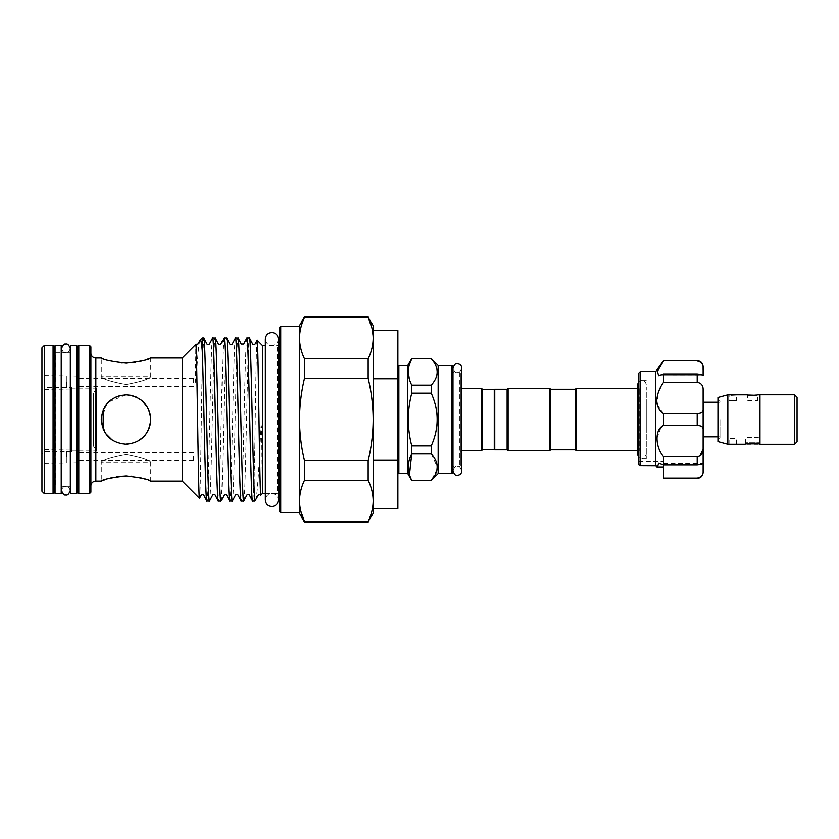 <?xml version="1.0" encoding="UTF-8"?>
<svg xmlns="http://www.w3.org/2000/svg" width="839" height="839" viewBox="0 0 839 839"><rect width="100%" height="100%" fill="white"/><g stroke="black" fill="none" stroke-linecap="round" stroke-linejoin="round"><path stroke-width="0.63" stroke-dasharray="4.2 3.15" d="M55.049 493.647L55.049 345.353M61.226 493.647L61.226 345.353M61.226 419.5L61.226 352.768L61.226 419.5M70.623 493.647L70.623 345.353M76.8 493.647L76.8 345.353M76.8 419.5L76.8 352.768L76.8 419.5M746.5 443.841L745.389 442.73L759.725 442.73L745.389 442.73L745.389 438.482C744.948 436.962 760.176 436.972 759.725 438.482L759.977 438.482C760.438 436.857 744.675 436.857 745.147 438.482L745.147 444.219C744.686 442.982 760.438 442.982 759.977 444.219L759.977 438.482L759.725 442.73L758.613 443.841M746.878 444.219L758.246 444.219M797.05 441.744L797.05 397.256M794.575 444.271L794.575 394.729M759.977 444.271L759.977 394.729M717.953 397.434L717.953 441.566M727.843 394.781L727.843 444.219M749.028 395.022L747.612 394.781L747.612 400.518L757.502 400.518C757.806 401.231 747.308 401.231 747.612 400.518C747.308 401.231 757.806 401.231 757.502 400.518L757.502 394.781L756.054 395.033M731.377 395.022L729.081 394.781L729.081 400.518L736.495 400.518L729.081 400.518L736.495 400.518L736.495 394.781M719.977 419.5L719.977 437.507L719.977 419.5M729.081 444.219L729.081 438.482L736.495 438.482L729.081 438.482L736.495 438.482L736.495 444.219L729.081 444.219M703.124 436.804L703.124 402.196M638.867 404.461L638.867 458.797L638.867 404.461M646.282 404.461L646.282 458.797L646.282 404.461M703.124 472.399L703.124 471.413C703.281 474.926 701.299 477.129 697.199 478.031L697.199 478.324M663.576 469.651L663.576 461.523L663.576 467.826L657.556 467.826L655.679 465.708L656.937 465.32L658.594 466.924L656.937 465.32L640.346 465.876L640.346 371.551M661.006 427.471L656.759 438.419C657.241 445.089 659.506 451.183 663.576 456.699L697.199 456.699L697.199 465.068C701.299 464.533 703.281 463.967 703.124 463.369L703.124 409.38C703.281 412.043 701.299 413.449 697.199 413.585L697.199 425.415C701.299 425.562 703.281 426.957 703.124 429.62M699.831 456.038L697.199 456.699M638.867 373.03L638.867 464.984L638.867 461.523L639.276 465.32L656.937 465.32L639.276 465.32M640.346 465.876L655.836 465.96M655.679 371.551L655.762 465.876M663.576 456.699L663.576 465.068L658.699 463.327L657.252 467.407L658.594 466.924L657.315 467.585M663.576 360.676L657.346 371.341L658.699 375.673L663.576 373.932L663.576 382.301L658.279 392.442L656.968 403.37M657.304 404.964L663.576 413.585L663.576 425.415L662.506 426.149M96.548 450.019L96.548 388.981L96.548 450.019A46.722 46.722 0 0 1 93.339 445.845L93.339 393.155L93.339 445.845M96.548 388.981A46.722 46.722 0 0 0 93.339 393.155M107.161 403.486L101.267 419.5C102.725 404.429 110.958 396.186 125.965 394.781C141.004 396.165 149.248 404.408 150.705 419.5L150.212 424.408L150.705 419.5C149.248 434.571 141.015 442.814 125.997 444.219C110.947 442.803 102.704 434.56 101.267 419.5L105.494 433.312L103.187 429.054M494.758 449.777L494.758 389.223M507.123 449.777L507.123 389.223M508.109 450.763L508.109 388.237M549.639 450.763L549.639 388.237M550.625 449.777L550.625 389.223M575.344 389.223L575.344 449.777M407.764 365.489L407.764 473.511M431.236 358.578L411.76 358.578M431.236 358.746C439.122 367.513 439.122 376.302 431.236 385.122L431.236 393.124C439.122 410.722 439.122 428.31 431.236 445.876L431.236 453.878L411.76 453.878L411.76 445.876C407.177 428.278 407.177 410.691 411.76 393.124L411.76 385.122L409.306 378.945M408.289 371.939L409.306 364.934M411.76 480.422L409.463 474.612M494.265 389.223L494.265 449.777M482.404 389.223L482.404 449.777M481.418 388.237L481.418 450.763M461.786 450.763L461.398 388.237L461.398 450.763A0.986 0.986 0 0 0 460.401 451.76L460.401 387.24A0.986 0.986 0 0 0 461.398 388.237L461.786 450.763M460.401 465.477L460.401 373.523L460.401 465.477A0.986 0.986 0 0 1 459.415 466.463L452.987 466.463L452.987 372.537L452.987 466.463M460.401 373.523A0.986 0.986 0 0 0 459.415 372.537L452.987 372.537M438.157 365.489L438.157 473.511M437.109 469.032L431.236 480.422M431.236 453.878L437.245 467.082M452.987 472.514L452.987 366.486M397.875 472.514L397.875 366.486L397.875 472.514M494.758 449.284L494.758 389.716L494.758 449.284M182.22 357.959L182.22 481.041M200.122 340.047C198.843 342.239 197.501 356.355 196.116 382.385C195.539 386.055 195.592 378.41 195.529 377.005L195.812 344.357M202.241 337.939L202.241 365.059L203.772 337.939M199.493 498.314C200.427 502.551 201.339 412.903 202.241 365.059M257.133 340.183C256.367 337.519 255.622 394.613 254.888 444.261L254.888 501.061M254.888 444.261C254.123 480.034 253.357 498.974 252.591 501.061M243.719 501.061C245.617 506.116 247.526 332.884 249.424 337.939M246.886 337.939C244.978 332.884 243.079 506.116 241.181 501.061M232.309 501.061C234.207 506.116 236.105 332.884 238.014 337.939M235.465 337.939C233.567 332.884 231.669 506.116 229.76 501.061M220.888 501.061C222.796 506.116 224.695 332.884 226.593 337.939M224.055 337.939C222.157 332.884 220.248 506.116 218.35 501.061M209.477 501.061C211.376 506.116 213.284 332.884 215.183 337.939M212.645 337.939C210.736 332.884 208.838 506.116 206.929 501.061M262.429 345.469L262.429 493.531M255.402 500.547C257.216 499.541 258.999 466.61 260.992 427.208C261.265 422.804 261.59 428.236 261.537 429.956L260.887 495.062M70.329 352.768L65.924 352.768M64.708 352.768L61.53 352.768M55.049 352.768L61.226 352.768L55.542 352.768L55.542 486.232L55.542 352.768A0.986 0.986 0 0 1 55.049 352.632M70.329 486.232L65.924 486.232M64.708 486.232L61.53 486.232M265.344 493.531L277.258 493.531L277.258 345.469L277.258 493.531A2.475 2.475 0 0 1 278.296 493.752L278.296 345.249A2.475 2.475 0 0 1 277.258 345.469L265.344 345.469M368.164 522.078L368.164 521.459C371.415 514.643 373.082 507.773 373.156 500.841C373.082 493.898 371.415 487.029 368.164 480.223L368.164 460.726L304.494 460.726L304.494 480.223C301.243 487.04 299.575 493.909 299.502 500.841L299.502 338.159C299.575 345.102 301.243 351.971 304.494 358.777L304.494 378.274L368.164 378.274L368.164 358.777C371.415 351.961 373.082 345.091 373.156 338.159L371.824 327.671M90.885 353.009L90.885 485.991L90.885 353.009M54.556 351.772L54.556 487.228L54.556 351.772M77.293 487.228L77.293 351.772L77.293 487.228M304.494 316.922L304.494 317.541L368.164 317.541L368.164 316.922M71.609 451.634L44.425 451.634L41.95 454.109L41.95 384.891L44.425 387.366L44.425 451.634L44.425 387.366L71.609 387.366L71.609 451.634L71.609 387.366M41.95 382.448L41.95 374.729L41.95 382.448M44.918 382.448L44.918 375.526L44.918 382.448M66.365 382.448L66.365 375.526L66.365 382.448M66.669 382.448L66.669 388.877L66.669 382.448M78.037 382.448L78.037 388.877L78.037 382.448M41.95 456.552L41.95 464.271L41.95 456.552M44.918 456.552L44.918 463.474L44.918 456.552M66.365 456.552L66.365 463.474L66.365 456.552M66.669 456.552L66.669 450.124L66.669 456.552M78.037 456.552L78.037 450.124L78.037 456.552M279.723 495.996L279.723 343.004L279.723 495.996M637.483 384.702L639.255 388.237L637.483 388.237L637.483 454.298L639.255 450.763L639.255 388.237L639.255 450.763L637.483 450.763M646.282 432.819L646.282 387.345L646.282 432.819M193.379 456.552L193.379 460.506L193.379 456.552M193.379 382.448L193.379 378.494L193.379 382.448M112.206 440.014L116.6 442.363M131.146 443.674L121.089 443.726L130.874 443.726M143.563 436.878L135.54 442.3L144.518 435.861M145.367 434.833L148.912 428.739M116.516 476.657L112.195 477.527M108.546 478.503L105.462 479.489M125.986 454.507C110.947 457.339 102.715 459.95 101.267 462.352C102.715 459.95 110.958 457.328 125.986 454.507C110.947 457.339 102.715 459.95 101.267 462.352C102.715 459.95 110.958 457.328 125.986 454.507C141.015 457.328 149.248 459.95 150.705 462.352C149.258 459.95 141.015 457.339 125.986 454.507C141.015 457.328 149.248 459.95 150.705 462.352C149.258 459.95 141.015 457.339 125.986 454.507M150.705 357.959L150.705 376.648L101.267 376.648L101.267 357.959L106.993 360.025L121.393 362.951M125.986 384.493C110.958 381.672 102.725 379.05 101.267 376.648C102.715 379.05 110.958 381.661 125.986 384.493C110.958 381.672 102.725 379.05 101.267 376.648C102.715 379.05 110.958 381.661 125.986 384.493C141.025 381.661 149.269 379.05 150.705 376.648C149.258 379.05 141.015 381.672 125.986 384.493C141.025 381.661 149.269 379.05 150.705 376.648C149.258 379.05 141.015 381.672 125.986 384.493M108.514 402.017L125.986 394.781L121.068 395.274M116.149 396.826L108.525 402.007M105.483 405.688L103.197 409.925M112.174 439.993L116.443 442.3M71.609 388.111L71.609 450.889L71.609 388.111L96.548 388.111L96.548 450.889L96.548 388.111M71.609 450.889L96.548 450.889M146.5 433.291L147.895 430.952M148.251 408.771L142.525 401.126M140.365 399.395L136.306 397.036M131.492 395.4L141.455 400.224L148.555 409.422M135.499 362.343L139.756 361.483M143.469 360.487L146.531 359.512M148.765 480.296L146.343 479.426M139.956 477.569L132.3 476.216M130.821 476.07L125.986 475.86M576.33 388.237L576.33 450.763M397.875 330.524L397.875 378.735L373.156 378.735L373.156 508.476L373.156 460.265L397.875 460.265L397.875 508.476M397.875 460.265L397.875 378.735M373.156 460.265L373.156 378.735M41.95 384.891L41.95 454.109M373.156 325.574L373.156 513.426M368.164 460.726C371.415 447.093 373.082 433.344 373.156 419.5C373.072 405.573 371.404 391.834 368.164 378.274M368.164 358.777L304.494 358.777M304.494 480.223L368.164 480.223M304.494 378.274C301.243 391.834 299.586 405.573 299.502 419.5C299.575 433.344 301.232 447.093 304.494 460.726M368.164 521.459L304.494 521.459L304.494 522.078M304.494 317.541C301.243 324.357 299.575 331.227 299.502 338.159L299.502 500.841L300.834 511.329M299.502 500.841L299.502 513.426M299.502 325.574L299.502 338.159M299.502 326.193L299.502 512.807M279.723 327.179L279.723 511.821M280.719 512.807L280.719 326.193M90.885 492.168L90.885 346.832M89.406 345.353L89.406 493.647M77.293 346.832L77.293 492.168M78.782 493.647L78.782 345.353M54.556 492.168L54.556 346.832M53.077 345.353L53.077 493.647M41.95 347.818L41.95 491.182M44.425 493.647L44.425 345.353M460.401 387.24L460.401 451.76M411.76 480.254L431.236 480.254M411.76 445.876L431.236 445.876M431.236 393.124L411.76 393.124M411.76 385.122L431.236 385.122M657.252 467.407L663.576 467.407L663.576 478.031L697.199 478.031M663.576 463.495L703.124 463.495L703.124 471.413M663.576 465.068L697.199 465.068M663.576 425.415L697.199 425.415M663.576 413.585L697.199 413.585M663.576 382.301L697.199 382.301C701.299 383.035 703.281 385.583 703.124 389.946L703.124 409.38M702.851 365.479L703.124 375.631C703.281 375.033 701.299 374.467 697.199 373.932L697.199 382.301M663.576 373.932L697.199 373.932M663.576 360.969L697.199 360.969L701.792 363.308M703.124 367.587L703.124 366.601M703.124 375.673L658.699 375.673L703.124 375.631M794.575 419.5L794.575 444.219L794.575 419.5M398.861 473.511L398.861 365.489M459.415 372.537L459.415 466.463L459.415 372.537M452.001 365.489L452.001 473.511M76.307 486.232L76.307 352.768L76.307 486.232M95.835 481.041L95.835 357.959M658.594 466.924L663.576 466.924L658.594 466.924M61.53 419.5L61.53 490.458C62.925 486.893 64.393 485.424 65.924 486.064C67.456 485.424 68.924 486.893 70.329 490.458L70.329 348.542C68.924 352.107 67.456 353.576 65.924 352.936C64.393 353.576 62.925 352.107 61.53 348.542L61.53 419.5M278.296 338.998C277.908 342.931 275.748 345.091 271.815 345.469C267.882 345.091 265.722 342.931 265.344 338.998L265.344 500.002C265.722 496.069 267.882 493.909 271.815 493.531C275.748 493.909 277.908 496.069 278.296 500.002M461.786 368.143C460.265 371.771 458.807 373.24 457.391 372.537C455.976 373.24 454.507 371.771 452.987 368.143L452.987 470.857C454.507 467.229 455.976 465.76 457.391 466.463C458.807 465.76 460.265 467.229 461.786 470.857M719.977 437.507L717.953 439.521M719.977 436.804L717.953 436.804M646.282 380.203L638.867 380.203M78.037 388.877L44.918 389.369L41.95 390.166M78.037 450.124L44.918 449.631L41.95 448.834M646.282 384.702L645.537 382.248L643.544 380.633L640.996 380.392L638.867 381.493M193.379 452.599L78.037 452.599M193.379 386.401L78.037 386.401M150.705 481.041L150.705 462.352L101.267 462.352L101.267 481.041M193.379 378.494L78.037 378.494M193.379 460.506L78.037 460.506M638.867 457.507L639.979 458.272L644.111 458.094L646.282 454.298M78.037 462.981L44.918 463.474L41.95 464.271M78.037 376.019L44.918 375.526L41.95 374.729M638.867 461.523L663.576 461.523M646.282 458.797L638.867 458.797M655.731 465.844L657.388 467.743M719.977 402.196L717.953 402.196M719.977 401.493L717.953 399.479"/><path stroke-width="1.26" d="M55.049 345.353L55.049 493.647L61.226 493.647L61.226 345.353L55.049 345.353M70.623 345.353L70.623 493.647L76.8 493.647L76.8 345.353L70.623 345.353M758.613 443.841L746.5 443.841M794.575 394.781L797.05 397.256L797.05 441.744L794.575 444.219M759.977 394.729L759.977 444.271L794.575 444.271L794.575 394.729L759.977 394.729M727.843 394.781L727.843 444.219L717.953 441.566L717.953 397.434L727.843 394.781L736.495 394.781L731.377 395.022M756.054 395.033L754.523 395.2M754.45 395.211L749.028 395.022M736.495 394.781L747.612 394.781C747.308 395.326 757.806 395.326 757.502 394.781L759.977 394.781M717.953 402.196L703.124 402.196L703.124 436.804L717.953 436.804M639.276 465.32L640.346 465.876L638.867 464.984L638.867 373.03L640.346 371.551L640.346 465.876L655.679 465.708L657.556 467.826L663.576 467.826L663.576 469.651M657.315 467.585L658.699 463.327L663.576 465.068L663.576 456.699L697.199 456.699C701.299 455.965 703.281 453.417 703.124 449.054L699.831 456.038M655.762 465.876L655.679 371.551L663.576 360.676L697.199 360.676C700.796 361.022 702.778 363.004 703.124 366.601L703.124 367.587C703.281 364.074 701.299 361.871 697.199 360.969M663.576 456.699C654.86 446.411 654.819 428.897 663.576 425.415L663.576 413.585C659.506 411.341 657.241 407.009 656.759 400.581C657.241 393.911 659.506 387.817 663.576 382.301L663.576 373.932L658.699 375.673L657.346 371.362L663.576 360.969M656.968 403.37L657.304 404.964M662.506 426.149L661.006 427.471M575.344 449.777L575.344 389.223L576.33 388.237L576.33 450.763L575.344 449.777L550.625 449.777L549.639 450.763L508.109 450.763L507.123 449.777L494.758 449.777L494.758 389.223L507.123 389.223L508.109 388.237L549.639 388.237L549.639 450.763M575.344 389.223L550.625 389.223L549.639 388.237M452.001 473.511L452.001 365.489A0.986 0.986 0 0 1 452.987 366.486L452.987 472.514A0.986 0.986 0 0 1 452.001 473.511L438.157 473.511L431.236 480.422L411.76 480.422L407.764 473.511L398.861 473.511A0.986 0.986 0 0 1 397.875 472.514M407.764 473.511L407.764 365.489L398.861 365.489L398.861 473.511M407.764 365.489L411.76 358.578L431.236 358.746L411.76 358.578M409.306 378.945L408.289 371.939M409.306 364.934L411.76 358.746C407.177 367.492 407.177 376.292 411.76 385.122L411.76 393.124L431.236 393.124L431.236 385.122L411.76 385.122M409.463 474.612L411.76 453.878L431.236 453.878L431.236 445.876L411.76 445.876L411.76 453.878C407.177 462.625 407.177 471.413 411.76 480.254M494.758 449.284L482.404 449.777L481.418 450.763L461.786 450.763L461.786 470.857C461.534 473.532 460.066 475 457.391 475.262C455.797 475.986 454.339 474.528 452.987 470.857L452.987 368.143C454.339 364.472 455.797 363.014 457.391 363.738C460.066 364 461.534 365.468 461.786 368.143L461.786 470.857M494.758 389.716L482.404 389.223L481.418 388.237L461.786 388.237L461.786 368.143M452.001 365.489L438.157 365.489L431.236 358.578M437.245 467.082L437.109 469.032M397.875 366.486A0.986 0.986 0 0 1 398.861 365.489M182.22 481.041L182.22 357.959L195.812 344.357L198.014 344.011L200.122 340.047L202.241 337.939L203.846 338.012L206.971 344.011C207.474 344.766 208.292 344.766 209.435 344.011L212.645 337.939L215.266 338.012L218.392 344.011C219.545 344.766 220.374 344.766 220.846 344.011L224.055 337.939L226.677 338.012L229.802 344.011C230.274 344.766 231.092 344.766 232.267 344.011L235.465 337.939L238.098 338.012L241.223 344.011L243.677 344.011L246.886 337.939L249.424 337.939L252.633 344.011C253.116 344.766 253.944 344.766 255.087 344.011L257.133 340.183L262.429 345.469L262.429 493.531L260.803 494.989C260.31 494.234 259.492 494.234 258.339 494.989L254.888 501.061L252.508 500.988L249.382 494.989C248.334 494.192 247.515 494.192 246.928 494.989L243.719 501.061L241.097 500.988L237.972 494.989C237.521 494.244 236.692 494.244 235.507 494.989L232.309 501.061L229.687 500.988L226.551 494.989C226.058 494.234 225.24 494.234 224.097 494.989L220.888 501.061L218.266 500.988L215.141 494.989C214.711 494.244 213.893 494.244 212.687 494.989L209.477 501.061L206.855 500.988L203.73 494.989C203.269 494.234 202.451 494.234 201.266 494.989L199.493 498.314L182.22 481.041L150.705 481.041L148.765 480.296M195.812 344.357C196.934 339.281 198.319 502.435 199.493 498.314M203.772 337.939C205.67 332.884 207.569 506.116 209.477 501.061M206.929 501.061C205.366 505.602 203.814 388.373 202.241 350.324L202.241 337.939M249.424 337.939C251.249 332.695 253.074 492.378 254.888 500.327L255.402 500.547M252.591 501.061C250.693 506.116 248.784 332.884 246.886 337.939M254.888 501.061L254.888 500.327M238.014 337.939C239.912 332.884 241.821 506.116 243.719 501.061M241.181 501.061C239.272 506.116 237.374 332.884 235.465 337.939M226.593 337.939C228.502 332.884 230.4 506.116 232.309 501.061M229.76 501.061C227.862 506.116 225.953 332.884 224.055 337.939M215.183 337.939C217.081 332.884 218.989 506.116 220.888 501.061M218.35 501.061C216.441 506.116 214.543 332.884 212.645 337.939M260.887 495.062C259.597 500.505 258.349 336.03 257.133 340.183M53.077 493.647L53.077 345.353L44.425 345.353L44.425 493.647L53.077 493.647L54.556 492.168L54.556 346.832L53.077 345.353M65.924 352.768L64.708 352.768M65.924 486.232L64.708 486.232M89.406 493.647L89.406 345.353L78.782 345.353L78.782 493.647L89.406 493.647L90.885 492.168L90.885 346.832L89.406 345.353M125.986 394.781C141.015 396.239 149.258 404.471 150.705 419.49C149.248 434.539 141.004 442.782 125.986 444.219C110.958 442.772 102.715 434.529 101.267 419.5C102.725 404.461 110.958 396.228 125.986 394.781L130.863 395.263L125.986 394.781M182.22 357.959L150.705 357.959C149.237 359.627 140.994 361.357 125.986 363.14C110.958 361.347 102.715 359.616 101.267 357.959L95.835 357.959L95.835 481.041L101.267 481.041C102.725 479.373 110.968 477.653 125.986 475.86C141.015 477.653 149.248 479.384 150.705 481.041M265.344 345.469L262.429 345.469M265.344 493.531L262.429 493.531M368.164 378.274L304.494 378.274L304.494 358.777C301.243 351.961 299.575 345.091 299.502 338.159L299.502 326.193L280.719 326.193L280.719 512.807L299.502 512.807L299.502 500.841C299.575 493.898 301.243 487.029 304.494 480.223L304.494 460.726L368.164 460.726L368.164 480.223C371.415 487.04 373.082 493.909 373.156 500.841L373.156 325.574L368.164 317.541C371.415 324.357 373.082 331.227 373.156 338.159C373.082 345.102 371.415 351.971 368.164 358.777L368.164 378.274C371.404 391.834 373.072 405.573 373.156 419.5C373.082 433.344 371.415 447.093 368.164 460.726M90.885 485.991A4.94 4.94 0 0 1 95.835 481.041M90.885 353.009A4.94 4.94 0 0 0 95.835 357.959M44.425 493.647L41.95 491.182L41.95 347.818L44.425 345.353M78.782 493.647L77.293 492.168L77.293 346.832L78.782 345.353M54.556 487.228A0.986 0.986 0 0 1 55.049 486.368M54.556 351.772A0.986 0.986 0 0 0 55.049 352.632M77.293 351.772A0.986 0.986 0 0 1 76.8 352.632M77.293 487.228A0.986 0.986 0 0 0 76.8 486.368M280.719 512.807L279.723 511.821L279.723 327.179L280.719 326.193M371.824 327.671L368.164 317.541L304.494 317.541L304.494 316.922L368.164 316.922M279.723 343.004A2.475 2.475 0 0 1 278.296 345.249L278.296 338.998C277.908 335.065 275.748 332.905 271.815 332.517C267.882 332.905 265.722 335.065 265.344 338.998L265.344 500.002C265.722 503.935 267.882 506.095 271.815 506.483C275.748 506.095 277.908 503.935 278.296 500.002L278.296 493.752A2.475 2.475 0 0 1 279.723 495.996M638.867 457.507L637.483 454.298L637.483 384.702L637.483 388.237L576.33 388.237M637.483 450.763L576.33 450.763M108.493 436.962L105.494 433.312L112.206 440.014M144.518 435.861L145.367 434.833M148.912 428.739L150.212 424.419L147.895 430.952M125.986 475.86L116.516 476.657M112.195 477.527L108.546 478.503M105.462 479.489L103.417 480.212M103.124 480.328L101.267 481.041M121.393 362.951L135.499 362.343M121.068 395.274L116.149 396.826M108.525 402.007L105.483 405.688M103.197 409.925L103.187 429.054M108.567 437.035L112.174 439.993M143.563 436.878L146.5 433.291M150.181 414.424L148.251 408.771M142.525 401.126L140.365 399.395M136.306 397.036L131.492 395.4M139.756 361.483L143.469 360.487M146.531 359.512L150.705 357.959M146.343 479.426L143.605 478.555M143.343 478.471L139.956 477.569M132.3 476.216L130.821 476.07M150.212 414.581L148.555 409.422M108.514 402.017L107.161 403.486M373.156 378.735L397.875 378.735L397.875 330.524L373.156 330.524M397.875 378.735L397.875 460.265L373.156 460.265M373.156 508.476L397.875 508.476L397.875 460.265M373.156 500.841C373.082 507.784 371.415 514.653 368.164 521.459L373.156 513.426L373.156 500.841M300.834 511.329L304.494 521.459C301.243 514.643 299.575 507.773 299.502 500.841L299.502 513.426L304.494 522.078L304.494 521.459L368.164 521.459M368.164 480.223L304.494 480.223M304.494 358.777L368.164 358.777M304.494 460.726C301.232 447.093 299.575 433.344 299.502 419.5C299.586 405.573 301.243 391.834 304.494 378.274M299.502 500.841L299.502 338.159C299.575 331.216 301.243 324.347 304.494 317.541M299.502 338.159L299.502 325.574L304.494 316.922M202.241 350.324C201.549 342.826 200.846 339.396 200.122 340.047M494.265 449.777L494.265 389.223M431.236 385.122C439.122 376.365 439.122 367.566 431.236 358.746M411.76 393.124C407.177 410.691 407.177 428.278 411.76 445.876M431.236 445.876C439.122 428.31 439.122 410.722 431.236 393.124M431.236 480.254C439.122 471.487 439.122 462.698 431.236 453.878M438.157 473.511L438.157 365.489M481.418 450.763L481.418 388.237M482.404 449.777L482.404 389.223M550.625 389.223L550.625 449.777M508.109 388.237L508.109 450.763M507.123 389.223L507.123 449.777M657.252 467.407L663.576 467.407L663.576 478.031L697.199 478.031C701.299 477.129 703.281 474.926 703.124 471.413L703.124 463.495M663.576 465.068L697.199 465.068L697.199 456.699M663.576 413.585L697.199 413.585C701.299 413.449 703.281 412.043 703.124 409.38L703.124 463.369C703.281 463.967 701.299 464.533 697.199 465.068M655.836 465.96L640.346 465.876M663.576 425.415L697.199 425.415L697.199 413.585M703.124 471.413L703.124 472.399C702.778 475.996 700.796 477.978 697.199 478.324L697.199 478.031M697.199 478.324L663.576 478.031M663.576 373.932L697.199 373.932C701.299 374.467 703.281 375.033 703.124 375.631L703.124 375.673M701.792 363.308L702.851 365.479M703.124 409.38L703.124 389.946C703.281 385.573 701.299 383.024 697.199 382.301L697.199 373.932M663.576 382.301L697.199 382.301M703.124 375.631L703.124 367.587M703.124 429.62C703.281 426.957 701.299 425.551 697.199 425.415M727.843 444.219L745.147 444.219C744.686 442.982 760.438 442.982 759.977 444.219M65.924 494.863C64.32 495.545 62.852 494.077 61.53 490.458L61.53 348.542C62.852 344.923 64.32 343.455 65.924 344.137C67.456 343.508 68.924 344.965 70.329 348.542L70.329 490.458C68.924 494.035 67.456 495.492 65.924 494.863M278.296 500.002L278.296 338.998M655.679 371.551L640.346 371.551M638.867 381.493L637.483 384.702M304.494 522.078L368.164 522.078M431.236 480.422L411.76 480.422M697.199 360.676L663.576 360.676M657.388 467.743L655.731 465.844"/></g></svg>
